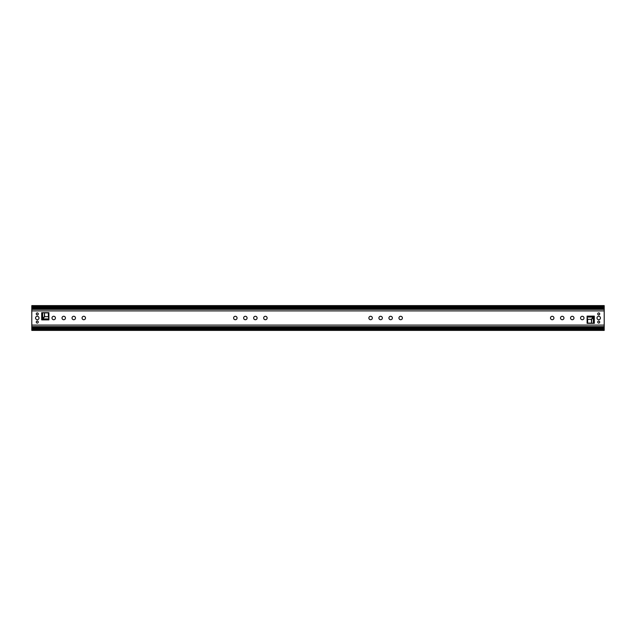 <?xml version="1.0" encoding="UTF-8"?>
<svg xmlns="http://www.w3.org/2000/svg" width="636" height="636" viewBox="0 0 636 636"><rect width="100%" height="100%" fill="white"/><g stroke="black" fill="none" stroke-linecap="round" stroke-linejoin="round"><path stroke-width="0.95" d="M31.8 307.14L31.8 305.598L604.2 305.598L604.2 308.086L31.8 308.086L31.8 307.14M587.632 319.884L587.569 319.105M48.431 316.895L48.368 316.116M31.8 329.861L604.2 329.861L604.2 330.402L31.8 330.402L31.8 327.914L604.2 327.914L604.2 308.086M31.8 328.677L604.2 328.677L604.2 327.914M604.2 328.677L604.2 329.114L31.8 329.114M604.2 329.861L604.2 329.114M587.29 323.327L587.29 319.884M48.71 312.674L48.71 316.116M591.679 309.35L591.679 308.086M591.679 327.914L591.679 326.65M44.321 327.914L44.321 326.65M44.321 309.35L44.321 308.086M31.8 327.914L31.8 308.086M247.078 318A1.725 1.725 0 0 0 245.353 316.275A1.725 1.725 0 0 0 243.636 318A1.725 1.725 0 0 0 245.353 319.725A1.725 1.725 0 0 0 247.078 318M237.053 318A1.725 1.725 0 0 0 235.336 316.275A1.725 1.725 0 0 0 233.611 318A1.725 1.725 0 0 0 235.336 319.725A1.725 1.725 0 0 0 237.053 318M85.502 318A1.725 1.725 0 0 0 83.777 316.275A1.725 1.725 0 0 0 82.06 318A1.725 1.725 0 0 0 83.777 319.725A1.725 1.725 0 0 0 85.502 318M75.485 318A1.725 1.725 0 0 0 73.76 316.275A1.725 1.725 0 0 0 72.035 318A1.725 1.725 0 0 0 73.76 319.725A1.725 1.725 0 0 0 75.485 318M65.46 318A1.725 1.725 0 0 0 63.743 316.275A1.725 1.725 0 0 0 62.018 318A1.725 1.725 0 0 0 63.743 319.725A1.725 1.725 0 0 0 65.46 318M55.443 318A1.725 1.725 0 0 0 53.718 316.275A1.725 1.725 0 0 0 51.993 318A1.725 1.725 0 0 0 53.718 319.725A1.725 1.725 0 0 0 55.443 318M37.278 323.08A1.01 1.01 0 0 1 36.268 322.07A1.01 1.01 0 0 1 37.278 321.061A1.01 1.01 0 0 1 38.287 322.07A1.01 1.01 0 0 1 37.278 323.08M37.278 314.939A1.01 1.01 0 0 1 36.268 313.93A1.01 1.01 0 0 1 37.278 312.92A1.01 1.01 0 0 1 38.287 313.93A1.01 1.01 0 0 1 37.278 314.939M37.278 319.725A1.725 1.725 0 0 1 35.56 318A1.725 1.725 0 0 1 37.278 316.275A1.725 1.725 0 0 1 39.003 318A1.725 1.725 0 0 1 37.278 319.725M392.364 318A1.725 1.725 0 0 0 390.647 316.275A1.725 1.725 0 0 0 388.922 318A1.725 1.725 0 0 0 390.647 319.725A1.725 1.725 0 0 0 392.364 318M402.389 318A1.725 1.725 0 0 0 400.664 316.275A1.725 1.725 0 0 0 398.947 318A1.725 1.725 0 0 0 400.664 319.725A1.725 1.725 0 0 0 402.389 318M573.982 318A1.725 1.725 0 0 0 572.257 316.275A1.725 1.725 0 0 0 570.54 318A1.725 1.725 0 0 0 572.257 319.725A1.725 1.725 0 0 0 573.982 318M584.007 318A1.725 1.725 0 0 0 582.282 316.275A1.725 1.725 0 0 0 580.557 318A1.725 1.725 0 0 0 582.282 319.725A1.725 1.725 0 0 0 584.007 318M598.722 321.061A1.01 1.01 0 0 0 597.713 322.07A1.01 1.01 0 0 0 598.722 323.08A1.01 1.01 0 0 0 599.732 322.07A1.01 1.01 0 0 0 598.722 321.061M598.722 312.92A1.01 1.01 0 0 0 597.713 313.93A1.01 1.01 0 0 0 598.722 314.939A1.01 1.01 0 0 0 599.732 313.93A1.01 1.01 0 0 0 598.722 312.92M598.722 316.275A1.725 1.725 0 0 0 596.997 318A1.725 1.725 0 0 0 598.722 319.725A1.725 1.725 0 0 0 600.44 318A1.725 1.725 0 0 0 598.722 316.275M563.965 318A1.725 1.725 0 0 0 562.24 316.275A1.725 1.725 0 0 0 560.515 318A1.725 1.725 0 0 0 562.24 319.725A1.725 1.725 0 0 0 563.965 318M553.94 318A1.725 1.725 0 0 0 552.223 316.275A1.725 1.725 0 0 0 550.498 318A1.725 1.725 0 0 0 552.223 319.725A1.725 1.725 0 0 0 553.94 318M382.347 318A1.725 1.725 0 0 0 380.622 316.275A1.725 1.725 0 0 0 378.905 318A1.725 1.725 0 0 0 380.622 319.725A1.725 1.725 0 0 0 382.347 318M372.33 318A1.725 1.725 0 0 0 370.605 316.275A1.725 1.725 0 0 0 368.88 318A1.725 1.725 0 0 0 370.605 319.725A1.725 1.725 0 0 0 372.33 318M257.095 318A1.725 1.725 0 0 0 255.378 316.275A1.725 1.725 0 0 0 253.653 318A1.725 1.725 0 0 0 255.378 319.725A1.725 1.725 0 0 0 257.095 318M267.12 318A1.725 1.725 0 0 0 265.395 316.275A1.725 1.725 0 0 0 263.67 318A1.725 1.725 0 0 0 265.395 319.725A1.725 1.725 0 0 0 267.12 318M594.302 316.124L594.302 323.327L587.1 323.327L587.1 316.124L594.302 316.124L593.364 317.062L593.364 323.327L591.583 323.112L591.583 319.542L593.364 317.316M41.698 319.876L41.698 312.674L48.9 312.674L48.9 319.876L41.698 319.876L42.636 318.938L42.636 312.674L44.417 312.888L44.417 316.458L42.636 318.684M44.321 326.729L591.679 326.729M44.321 309.271L591.679 309.271M593.134 317.062L591.329 319.32L591.583 323.112M587.616 319.32L591.329 319.32L587.616 319.32L587.1 317.062L593.364 317.062M587.632 319.542L587.632 323.104L591.329 323.104M42.866 318.938L44.671 316.68L44.417 312.888M48.384 316.68L44.671 316.68L48.384 316.68L48.9 318.938L42.636 318.938M48.368 316.458L48.368 312.896L44.671 312.896M31.8 306.886L604.2 306.886M44.321 309.048L591.679 309.048M44.321 326.952L591.679 326.952M604.2 307.323L31.8 307.323M44.321 327.206L591.679 327.206M44.321 308.794L591.679 308.794M31.8 306.139L604.2 306.139M604.2 327.596L591.679 327.596M604.2 327.715L591.679 327.715M604.2 308.285L591.679 308.285M604.2 308.404L591.679 308.404M44.321 327.596L31.8 327.596M44.321 327.715L31.8 327.715M44.321 308.285L31.8 308.285M44.321 308.404L31.8 308.404M31.8 310.917L604.2 310.917M31.8 325.083L604.2 325.083M31.8 309.35L604.2 309.35M31.8 326.65L604.2 326.65"/></g></svg>
